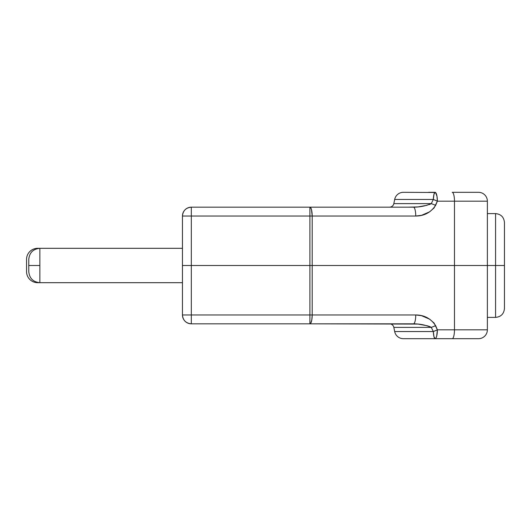 <?xml version="1.0" encoding="UTF-8"?>
<svg xmlns="http://www.w3.org/2000/svg" width="531" height="531" viewBox="0 0 531 531"><rect width="100%" height="100%" fill="white"/><g stroke="black" fill="none" stroke-linecap="round" stroke-linejoin="round"><path stroke-width="0.8" d="M312.168 214.564L312.195 216.044A8.868 2.29 90 0 0 309.905 207.176L413.457 207.176L309.905 207.176L309.905 216.044L312.195 216.044L311.524 209.772L310.781 207.853L309.905 207.176L309.905 265.5L312.195 265.5L312.195 216.044L415.746 216.044L421.574 215.314L429.639 211.829L434.099 207.926L437.371 201.189L454.476 201.189L454.476 265.5L312.195 265.5L312.195 216.044L182.452 216.044A8.868 8.868 0 0 1 191.319 207.176C185.93 207.701 182.976 210.661 182.452 216.044L182.452 265.5L191.319 265.5L191.319 207.176L309.905 207.176L191.319 207.176L191.319 216.044L309.905 216.044L309.905 265.5L191.319 265.5L191.319 216.044L182.452 216.044L182.452 265.5L495.582 265.5L495.582 213.608L487.372 213.608L495.582 213.608L495.582 265.5L487.372 265.5L504.45 265.5L504.45 222.476L504.45 307.661M495.582 213.608C500.959 214.146 503.912 217.099 504.45 222.476L504.45 265.5L495.582 265.5L504.45 265.5L504.45 308.524L504.45 265.5L495.582 265.5L495.582 317.392L495.582 265.5L495.582 317.392L495.582 265.5L487.372 265.5L487.372 201.189L454.476 201.189L454.476 265.5L487.372 265.5L487.372 201.189A8.868 8.868 0 0 0 478.504 192.315L457.649 192.315M426.984 205.298L417.99 206.924L408.2 207.176M428.583 192.315L435.081 192.315A8.868 2.29 90 0 1 437.371 201.189L454.476 201.189A8.868 2.29 -90 0 0 452.186 192.315A8.868 2.29 90 0 1 454.476 201.189L487.372 201.189A8.868 8.868 0 0 0 478.504 192.315L478.026 192.315M312.195 216.044L415.746 216.044C424.269 215.998 430.9 212.433 435.639 205.351L437.371 201.189L436.986 196.258L435.526 192.487L403.368 192.315A8.868 8.868 0 0 0 394.672 199.45L393.836 203.612L431.272 203.612L433.342 199.45L394.672 199.45L393.836 203.612L431.272 203.612L429.194 204.614M394.672 199.45L433.342 199.45A8.868 1.779 -90 0 1 435.081 192.315L433.953 194.326L433.342 199.45L437.371 201.189A8.868 0.936 -156.6 0 0 433.342 199.45L431.272 203.612A8.868 0.876 21.9 0 1 435.639 205.351A8.868 0.876 -158.1 0 0 431.272 203.612C425.756 205.968 419.815 207.156 413.457 207.176A8.868 2.29 90 0 1 415.746 216.044A8.868 2.29 -90 0 0 413.457 207.176L406.208 207.176M389.488 207.176A4.434 4.434 0 0 0 393.836 203.612M309.905 207.176L310.356 207.349L309.905 207.176M452.186 192.315L478.504 192.315M429.639 204.448L430.482 204.077M430.581 204.03L431.272 203.612M435.367 200.293L433.342 199.45A8.868 0.936 -156.6 0 1 434.763 200.034M436.376 200.738L435.871 200.512A8.868 0.936 -156.6 0 1 437.371 201.189L436.376 200.738M437.338 199.702L437.371 201.189L435.639 205.351M435.081 192.315L435.958 192.992M310.356 323.651L309.905 323.824L310.781 323.147L311.81 319.881L312.195 314.956A8.868 2.29 90 0 1 309.905 323.824L191.319 323.824A8.868 8.868 0 0 1 182.452 314.956C182.976 320.339 185.93 323.299 191.319 323.824L191.319 314.956L191.319 323.824L309.905 323.824L309.905 314.956L182.452 314.956L191.319 314.956L191.319 265.5L182.452 265.5L182.452 314.956L182.452 265.5L487.372 265.5L487.372 329.811L487.372 265.5L312.195 265.5L312.195 314.956L415.746 314.956L421.574 315.686L429.639 319.171L434.099 323.074L437.371 329.811L454.476 329.811L454.476 265.5L454.476 329.811L487.372 329.811L437.371 329.811L435.639 325.649C430.9 318.567 424.269 315.002 415.746 314.956L312.195 314.956L312.195 265.5L191.319 265.5L191.319 314.956L309.905 314.956L309.905 265.5L309.905 314.956L312.195 314.956L309.905 314.956L309.905 323.824L417.99 324.076L426.99 325.709L431.272 327.388L393.836 327.388L394.672 331.55L433.342 331.55L431.272 327.388L393.836 327.388L394.672 331.55A8.868 8.868 0 0 0 403.368 338.685L457.649 338.685M428.583 338.685L452.186 338.685A8.868 2.29 -90 0 0 454.476 329.811A8.868 2.29 90 0 1 452.186 338.685L478.504 338.685A8.868 8.868 0 0 0 487.372 329.811M478.026 338.685L478.504 338.685M393.836 327.388A4.434 4.434 0 0 0 389.488 323.824L413.457 323.824A8.868 2.29 -90 0 0 415.746 314.956A8.868 2.29 90 0 1 413.457 323.824C419.815 323.844 425.756 325.032 431.272 327.388A8.868 0.876 -21.9 0 0 435.639 325.649A8.868 0.876 158.1 0 1 431.272 327.388L433.342 331.55A8.868 0.936 -23.4 0 0 437.371 329.811A8.868 2.29 90 0 1 435.081 338.685L435.958 338.008L436.701 336.083L437.371 329.811L433.342 331.55L433.953 336.674L435.081 338.685A8.868 1.779 -90 0 1 433.342 331.55L394.672 331.55A8.868 8.868 0 0 0 403.368 338.685L435.062 338.678M429.194 326.386L426.984 325.702M309.905 323.824L413.457 323.824M436.88 330.036L437.371 329.817A8.868 0.936 -23.4 0 1 435.871 330.488L436.88 330.036M434.763 330.966A8.868 0.936 -23.4 0 1 433.342 331.55L435.367 330.707M435.958 338.008L435.081 338.685M431.272 327.388L430.581 326.97M430.482 326.923L429.639 326.552M435.639 325.649L437.371 329.811M37.641 248.316L182.452 248.316L37.641 248.316A11.091 11.091 0 0 0 26.55 259.4L26.55 271.6A11.091 11.091 0 0 0 37.641 282.684L39.858 282.684L39.858 265.5L28.767 265.5L28.767 271.6L28.767 265.5L39.858 265.5L39.858 282.684L182.452 282.684L37.641 282.684A11.091 11.091 0 0 1 26.55 271.6L26.55 259.4A11.091 11.091 0 0 1 37.641 248.316L37.641 248.535M39.858 248.316L39.858 265.5L39.858 248.316C33.128 248.979 29.437 252.676 28.767 259.4L28.767 265.5L28.767 259.4M487.372 317.392L495.582 317.392C500.959 316.854 503.912 313.901 504.45 308.524M39.858 282.684C33.128 282.021 29.437 278.324 28.767 271.6"/></g></svg>
